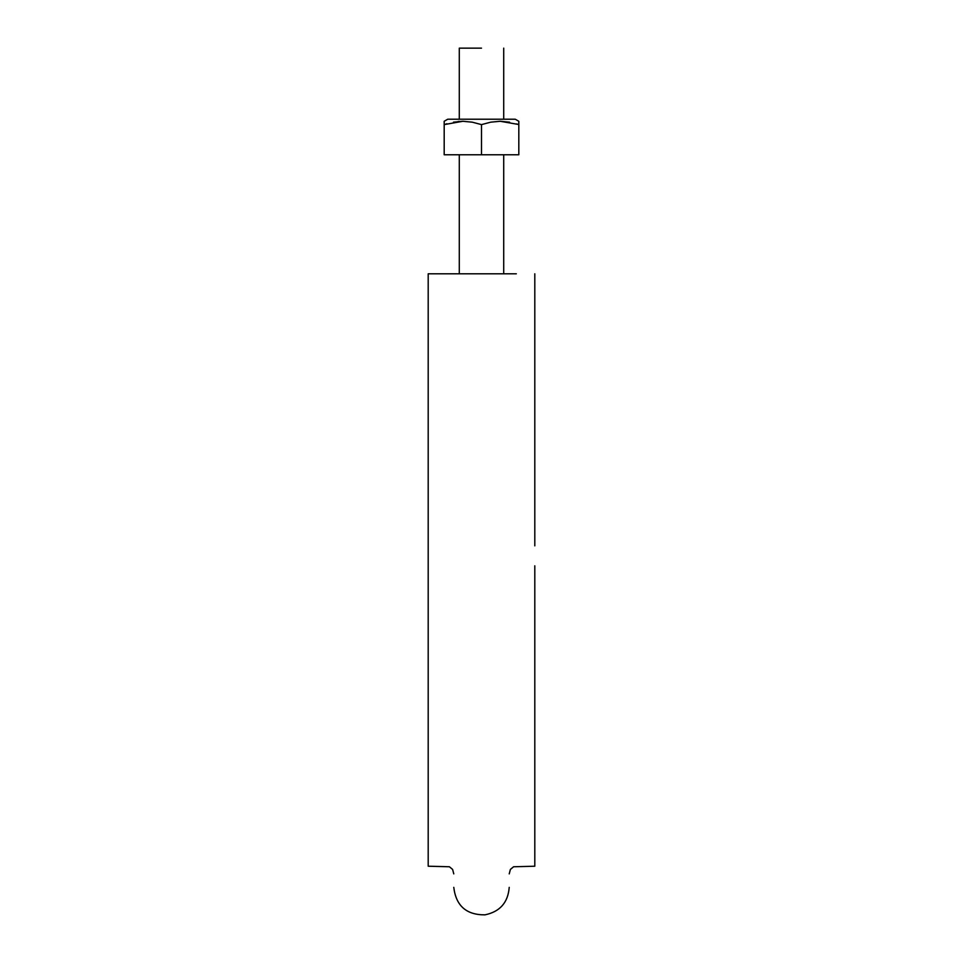 <?xml version="1.0" encoding="UTF-8"?>
<svg xmlns="http://www.w3.org/2000/svg" width="963" height="963" viewBox="0 0 963 963"><rect width="100%" height="100%" fill="white"/><g stroke="black" fill="none" stroke-linecap="round" stroke-linejoin="round"><path stroke-width="1.44" d="M428.198 545.84L428.198 866.219L428.198 273.805L516.324 273.805M509.222 273.805L453.778 273.805M534.802 273.805L534.802 545.84M534.802 565.823L534.802 866.219L513.604 866.76L510.39 869.42L509.222 873.886M428.198 565.823L428.198 866.219L449.396 866.76L452.61 869.42L453.778 873.886M481.5 48.15L459.291 48.15L459.291 119.219L459.291 48.15L481.5 48.15M459.291 121.41L458.123 121.507M459.291 154.766L459.291 273.805L459.291 154.766M516.649 123.926L518.816 124.612L518.816 154.766L518.816 121.278L515.265 119.219M498.377 119.219L447.735 119.219L444.184 121.278L444.184 124.612L446.892 123.758M453.441 122.169L462.854 121.278L472.315 122.181L481.5 124.612L481.5 154.766L518.816 154.766L481.5 154.766L481.5 124.612L490.733 122.169L500.194 121.278L518.816 124.516M514.976 119.219L447.807 119.219M518.816 122.169L518.78 124.6M446.326 123.926L444.184 124.612L444.184 154.766L481.5 154.766L444.184 154.766L444.184 124.612L462.854 121.278L472.315 122.181L481.5 124.612L490.733 122.169L500.194 121.278L509.596 122.181M444.184 122.181L444.184 124.612M453.778 887.356C455.993 905.81 466.393 914.982 484.967 914.85C499.917 911.744 508.007 902.584 509.222 887.356M503.709 273.805L503.709 154.766M503.709 119.219L503.709 48.15"/></g></svg>
